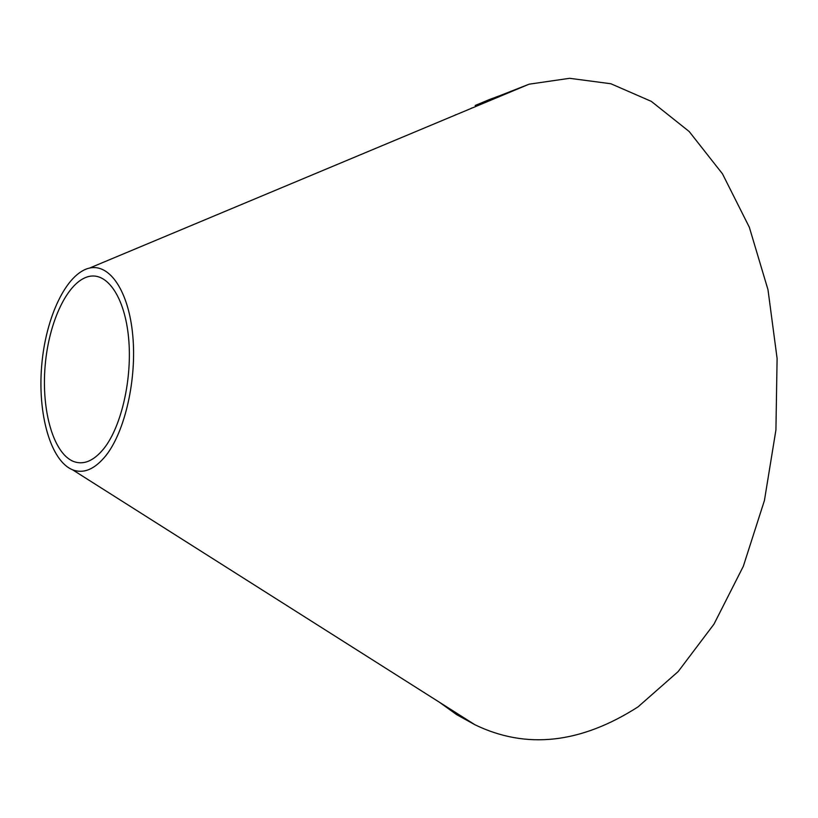 <?xml version="1.0" encoding="UTF-8"?>
<svg xmlns="http://www.w3.org/2000/svg" width="818" height="818" viewBox="0 0 818 818"><rect width="100%" height="100%" fill="white"/><g stroke="black" fill="none" stroke-linecap="round" stroke-linejoin="round"><path stroke-width="1.23" d="M497.18 96.728L529.082 84.193L569.625 78.303L610.882 83.753L651.322 101.371L689.155 131.493L722.478 173.835L749.329 227.24L767.99 289.725L777.1 358.458L775.924 429.961L764.431 500.473L743.327 566.281L713.971 624.154L678.173 671.568L638.02 706.895C580.606 743.634 526.26 749.585 474.972 724.768L456.628 714.625L439.348 702.192M105.87 455.646C94.745 469.317 83.63 474.031 72.526 469.767C50.542 460.831 37.516 413.99 41.698 365.595C45.685 317.179 66.391 273.192 89.561 268.069C109.622 263.386 128.62 290.993 132.731 335.073C136.974 379.041 125.052 431.485 105.87 455.646M454.532 115.379L455.81 114.673M471.781 107.996L470.616 108.651M489.553 99.499L475.176 105.491L485.432 101.882L502.487 94.704L489.553 99.499M104.101 448.295C93.855 460.974 83.6 465.34 73.334 461.393C53.262 453.182 41.289 410.299 45.133 365.881C48.794 321.454 67.782 281.188 88.957 276.464C107.393 272.118 124.796 297.455 128.579 337.773C132.475 377.988 121.647 426.014 104.101 448.295M501.27 95.215L488.663 100.072M488.407 100.021L486.485 100.726M478.295 104.275L477.528 104.602M485.197 101.892L479.44 103.702L490.82 99.397L480.994 103.344M490.82 99.397L485.156 101.78M72.526 469.767L474.972 724.768M89.561 268.069L529.082 84.193"/></g></svg>
